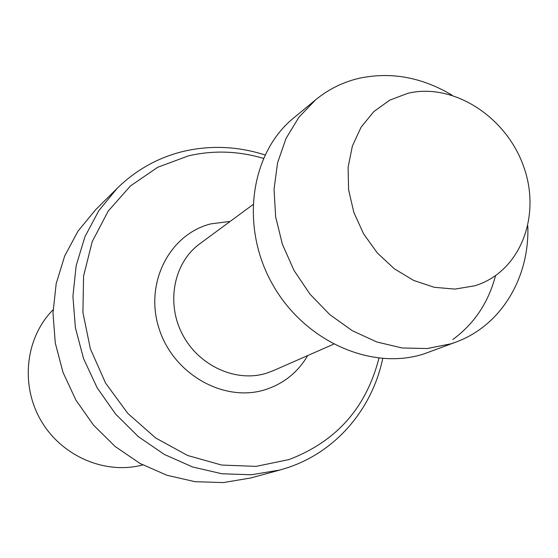 <?xml version="1.0" encoding="UTF-8"?>
<svg xmlns="http://www.w3.org/2000/svg" width="558" height="558" viewBox="0 0 558 558"><rect width="100%" height="100%" fill="white"/><g stroke="black" fill="none" stroke-linecap="round" stroke-linejoin="round"><path stroke-width="0.84" d="M263.39 158.374C238.364 150.953 213.386 150.116 188.451 155.856L157.726 167.261L130.474 185.926L108.196 211.105L92.223 241.642L83.581 276.015L82.905 312.403L90.361 348.792L105.602 383.116L127.796 413.408L155.654 437.967L187.558 455.468L221.672 465.058L256.101 466.376L289.016 459.569C336.3 441.504 366.271 407.724 378.931 358.222M264.973 154.929C237.994 146.322 210.966 145.094 183.896 151.26C158.472 157.356 136.215 169.723 117.138 188.36L98.794 210.687L84.935 236.731L76.167 265.622L72.917 296.333L75.386 327.734L83.561 358.627L97.155 387.803L115.659 414.148L138.349 436.642L164.331 454.449L192.566 466.962L221.979 473.777L251.47 474.76L279.97 470.003L288.507 467.381C336.809 451.073 372.319 408.442 382.704 358.564M474.691 285.822C519.986 272.22 541.644 216.455 523.718 166.744C506.42 116.845 453.452 82.424 407.933 93.277L389.679 100.175L373.783 111.628L361.117 127.154L352.384 146.015L348.115 167.261L348.59 189.79L353.842 212.41L363.614 233.872L377.375 253.025L394.38 268.83L413.68 280.444L434.229 287.3L454.93 289.1L474.691 285.822M452.099 95.209C422.155 77.325 391.353 71.64 359.701 78.155C343.421 81.88 328.774 89.064 315.758 99.715L298.942 117.166L286.01 138.468L277.57 162.838L274.041 189.329L275.659 216.867L282.397 244.299L294.017 270.456L310.039 294.226L329.764 314.593L352.335 330.72L376.79 341.977L402.081 347.976L427.17 348.548L451.059 343.784L455.893 342.11C501.237 325.53 529.577 277.682 527.826 226.192M315.758 99.715L293.654 117.975C250.647 152.85 239.877 225.76 271.983 283.325C303.698 341.098 371.544 371.223 424.324 353.779L455.893 342.11M452.789 339.543C474.181 323.842 488.424 302.582 495.511 275.764M53.066 309.829C25.689 337.213 20.018 384.497 40.86 420.355C61.533 456.305 105.343 474.984 142.729 464.919M117.138 188.36L95.606 209.752L77.98 231.165L64.644 256.094L56.177 283.701L52.989 313.01L55.263 342.933L62.991 372.332L75.902 400.093L93.514 425.133L115.143 446.498L139.939 463.405L166.926 475.256L195.077 481.694L223.333 482.579L250.688 477.99L279.97 470.003M252.858 204.695L199.743 243.811C173.957 262.518 165.845 302.492 182.32 334.116C198.543 365.867 236.125 382.886 266.647 373.163L273.127 370.742L333.531 344.23M230.161 221.414L210.966 223.849C169.423 234.116 144.062 283.422 159.19 328.983C173.691 374.732 224.776 403.036 265.817 389.498C284.015 383.451 297.979 372.137 307.723 355.558"/></g></svg>
